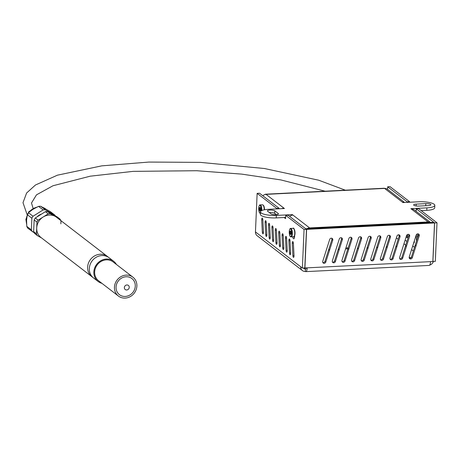 <?xml version="1.0" encoding="UTF-8"?>
<svg xmlns="http://www.w3.org/2000/svg" width="460" height="460" viewBox="0 0 460 460"><rect width="100%" height="100%" fill="white"/><g stroke="black" fill="none" stroke-linecap="round" stroke-linejoin="round"><path stroke-width="0.69" d="M430.531 222.462L414.334 209.99A5.1 4.629 127.6 0 0 411.435 209.105L410.872 208.673L426.886 207.868L426.776 210.329L421.159 210.611M292.33 215.125L292.353 214.624L292.916 215.061A5.1 4.629 127.6 0 0 289.691 216.447M426.776 210.329A11.902 3.059 2.5 0 0 434.706 207.799L434.815 205.338A11.902 3.059 -177.5 0 0 418.962 201.767L402.948 202.572L402.385 202.136A5.1 4.629 -52.4 0 1 404.403 202.498M283.843 208.552L283.866 208.092L284.43 208.524L268.416 209.329A11.902 3.059 -177.5 0 0 260.486 211.859A11.902 3.059 -177.5 0 0 276.333 215.429L292.353 214.624M416.156 210.864L415.506 210.893M285.625 217.419L276.23 217.89L276.333 215.429M260.486 211.859L260.377 214.32A11.902 3.059 2.5 0 0 276.23 217.89M276.368 214.607L274.706 213.331A3.824 0.983 2.5 0 0 269.341 212.566M307.234 228.66A5.1 4.629 -52.4 0 1 309.609 227.913L428.128 221.956A5.1 4.629 -52.4 0 1 430.451 222.467M281.808 208.656A5.1 4.629 -52.4 0 1 283.866 208.092L266.041 194.367A5.1 4.629 127.6 0 0 262.815 195.753M404.593 202.492L387.458 189.296A5.1 4.629 127.6 0 0 384.56 188.416A5.1 1.696 -92.9 0 0 384.088 188.243L265.57 194.2A5.1 1.696 87.1 0 1 266.041 194.367L384.56 188.416L402.385 202.136M428.358 205.591L418.749 206.068A3.824 0.983 -177.5 0 1 413.655 204.924A3.824 0.983 -177.5 0 1 416.202 204.113L425.816 203.63A3.824 0.983 -177.5 0 1 430.911 204.775A3.824 0.983 -177.5 0 1 428.358 205.591M434.815 205.338A11.902 3.059 -177.5 0 1 426.886 207.868M278.208 213.48A3.824 0.983 -177.5 0 1 278.426 213.825A3.824 0.983 -177.5 0 1 275.229 214.659A3.824 0.983 -177.5 0 1 271.003 213.842L267.605 211.226A3.824 0.983 -177.5 0 1 267.392 210.881A3.824 0.983 -177.5 0 1 270.583 210.047A3.824 0.983 -177.5 0 1 274.815 210.864L278.208 213.48L278.179 214.153M265.012 194.534A5.1 1.696 87.1 0 1 265.57 194.2M342.096 261.636A1.702 1.541 127.6 0 0 344.16 260.417L347.869 248.768L345.609 248.883M345.909 247.94L348.168 247.825M396.848 246.554A1.702 1.541 -52.4 0 1 396.767 247.008L393.058 258.658A1.702 1.541 -52.4 0 1 390.5 259.63A1.702 1.541 -52.4 0 1 390.017 257.911L396.963 236.083A1.702 1.541 -52.4 0 1 399.516 235.106A1.702 1.541 -52.4 0 1 399.999 236.831L396.836 246.784L395.997 245.899A1.702 1.541 127.6 0 1 395.916 246.353L392.213 258.002A1.702 1.541 127.6 0 1 390.143 259.221M396.048 245.939L399.153 236.175A1.702 1.541 127.6 0 0 399.027 234.864M358.409 248.486A1.702 1.541 -52.4 0 1 358.328 248.935L354.62 260.59A1.702 1.541 -52.4 0 1 352.061 261.562A1.702 1.541 -52.4 0 1 351.578 259.842L358.524 238.01A1.702 1.541 -52.4 0 1 361.077 237.038A1.702 1.541 -52.4 0 1 361.56 238.757L358.397 248.716L357.558 247.831A1.702 1.541 127.6 0 1 357.478 248.285L353.774 259.934A1.702 1.541 127.6 0 1 351.704 261.154M357.61 247.871L360.715 238.107A1.702 1.541 127.6 0 0 360.588 236.796M329.578 249.929A1.702 1.541 -52.4 0 1 329.498 250.384L325.795 262.039A1.702 1.541 -52.4 0 1 323.236 263.011A1.702 1.541 -52.4 0 1 322.753 261.291L329.693 239.459A1.702 1.541 -52.4 0 1 332.252 238.487A1.702 1.541 -52.4 0 1 332.735 240.206L329.567 250.159L328.728 249.28A1.702 1.541 127.6 0 1 328.647 249.734L324.944 261.383A1.702 1.541 127.6 0 1 322.874 262.597M328.779 249.32L331.884 239.556A1.702 1.541 127.6 0 0 331.763 238.245M368.017 248.003A1.702 1.541 -52.4 0 1 367.937 248.457L364.234 260.107A1.702 1.541 -52.4 0 1 361.675 261.079A1.702 1.541 -52.4 0 1 361.192 259.359L368.132 237.532A1.702 1.541 -52.4 0 1 370.691 236.555A1.702 1.541 -52.4 0 1 371.174 238.274L368.006 248.233L367.166 247.348A1.702 1.541 127.6 0 1 367.086 247.802L363.383 259.452A1.702 1.541 127.6 0 1 361.313 260.67M367.218 247.388L370.323 237.624A1.702 1.541 127.6 0 0 370.202 236.314M406.456 246.071A1.702 1.541 -52.4 0 1 406.375 246.525L402.667 258.175A1.702 1.541 -52.4 0 1 400.114 259.147A1.702 1.541 -52.4 0 1 399.631 257.427L406.571 235.6A1.702 1.541 -52.4 0 1 409.13 234.623A1.702 1.541 -52.4 0 1 409.613 236.348L406.444 246.301L405.605 245.416A1.702 1.541 127.6 0 1 405.524 245.87L401.822 257.519A1.702 1.541 127.6 0 1 399.751 258.738M405.657 245.456L408.762 235.692A1.702 1.541 127.6 0 0 408.641 234.381M387.234 247.037A1.702 1.541 -52.4 0 1 387.153 247.492L383.45 259.141A1.702 1.541 -52.4 0 1 380.891 260.113A1.702 1.541 -52.4 0 1 380.409 258.393L387.349 236.566A1.702 1.541 -52.4 0 1 389.907 235.589A1.702 1.541 -52.4 0 1 390.39 237.314L387.228 247.267L386.388 246.382A1.702 1.541 127.6 0 1 386.308 246.836L382.599 258.486A1.702 1.541 127.6 0 1 380.535 259.704M386.44 246.422L389.545 236.658A1.702 1.541 127.6 0 0 389.419 235.347M341.97 260.325L348.91 238.493A1.702 1.541 -52.4 0 1 351.469 237.521A1.702 1.541 -52.4 0 1 351.952 239.24L348.789 249.193L347.95 248.314A1.702 1.541 127.6 0 1 347.869 248.768L348.714 249.418L345.011 261.073A1.702 1.541 -52.4 0 1 342.453 262.045A1.702 1.541 -52.4 0 1 341.97 260.325M348.801 248.963A1.702 1.541 -52.4 0 1 348.714 249.418M348.001 248.354L351.106 238.59A1.702 1.541 127.6 0 0 350.98 237.279M339.187 249.446A1.702 1.541 -52.4 0 1 339.106 249.901L335.403 261.556A1.702 1.541 -52.4 0 1 332.844 262.528A1.702 1.541 -52.4 0 1 332.361 260.808L339.302 238.976A1.702 1.541 -52.4 0 1 341.86 238.004A1.702 1.541 -52.4 0 1 342.343 239.723L339.181 249.677L338.341 248.797A1.702 1.541 127.6 0 1 338.261 249.251L334.552 260.9A1.702 1.541 127.6 0 1 332.482 262.114M338.387 248.837L341.492 239.073A1.702 1.541 127.6 0 0 341.372 237.762M377.625 247.52A1.702 1.541 -52.4 0 1 377.545 247.974L373.842 259.624A1.702 1.541 -52.4 0 1 371.283 260.596A1.702 1.541 -52.4 0 1 370.8 258.877L377.74 237.049A1.702 1.541 -52.4 0 1 380.299 236.072A1.702 1.541 -52.4 0 1 380.782 237.797L377.614 247.75L376.78 246.865A1.702 1.541 127.6 0 1 376.694 247.319L372.991 258.968A1.702 1.541 127.6 0 1 370.921 260.188M376.826 246.905L379.931 237.141A1.702 1.541 127.6 0 0 379.81 235.83M416.064 245.588A1.702 1.541 -52.4 0 1 415.984 246.042L412.281 257.692A1.702 1.541 -52.4 0 1 409.722 258.664A1.702 1.541 -52.4 0 1 409.239 256.945L416.179 235.117A1.702 1.541 -52.4 0 1 418.738 234.14A1.702 1.541 -52.4 0 1 419.221 235.865L416.053 245.818L415.219 244.933A1.702 1.541 127.6 0 1 415.133 245.387L411.43 257.036A1.702 1.541 127.6 0 1 409.36 258.255M415.265 244.973L418.37 235.209A1.702 1.541 127.6 0 0 418.249 233.898M417.254 233.962L417.467 238.061M286.603 238.05L287.23 250.412A1.702 0.564 87.1 0 1 286.752 252.137A1.702 0.564 87.1 0 1 286.103 250.476L285.476 238.113A1.702 0.564 87.1 0 1 285.953 236.382A1.702 0.564 87.1 0 1 286.603 238.05L285.476 238.113M416.49 241.126L416.185 235.1M273.022 227.596L273.654 239.953A1.702 0.564 87.1 0 1 273.171 241.684A1.702 0.564 87.1 0 1 272.527 240.022L271.894 227.66A1.702 0.564 87.1 0 1 272.372 225.929A1.702 0.564 87.1 0 1 273.022 227.596M262.338 232.179L261.711 219.817A1.702 0.564 87.1 0 1 262.188 218.086A1.702 0.564 87.1 0 1 262.838 219.753L263.465 232.116A1.702 0.564 87.1 0 1 262.988 233.847A1.702 0.564 87.1 0 1 262.338 232.179L263.465 232.122M407.502 234.508L407.577 236.014A1.702 0.564 87.1 0 1 407.1 237.745A1.702 0.564 87.1 0 1 406.45 236.078L406.444 235.992M276.414 230.207L277.046 242.569A1.702 0.564 87.1 0 1 276.569 244.3A1.702 0.564 87.1 0 1 275.919 242.633L275.287 230.27A1.702 0.564 87.1 0 1 275.77 228.539A1.702 0.564 87.1 0 1 276.414 230.207M289.995 240.66L290.628 253.023A1.702 0.564 87.1 0 1 290.145 254.754A1.702 0.564 87.1 0 1 289.501 253.086L288.868 240.73A1.702 0.564 87.1 0 1 289.346 238.999A1.702 0.564 87.1 0 1 289.995 240.66L288.868 240.73M414.345 240.879L414.368 241.241A1.702 0.564 87.1 0 1 413.885 242.972A1.702 0.564 87.1 0 1 413.707 242.891M283.205 235.434L283.837 247.796A1.702 0.564 87.1 0 1 283.36 249.527A1.702 0.564 87.1 0 1 282.71 247.859L282.078 235.497A1.702 0.564 87.1 0 1 282.555 233.772A1.702 0.564 87.1 0 1 283.205 235.434L282.078 235.497M269.629 224.98L270.256 237.343A1.702 0.564 87.1 0 1 269.779 239.073A1.702 0.564 87.1 0 1 269.129 237.406L268.502 225.043A1.702 0.564 87.1 0 1 268.979 223.313A1.702 0.564 87.1 0 1 269.629 224.98M266.231 222.37L266.863 234.726A1.702 0.564 87.1 0 1 266.386 236.457A1.702 0.564 87.1 0 1 265.736 234.79L265.104 222.433A1.702 0.564 87.1 0 1 265.581 220.702A1.702 0.564 87.1 0 1 266.231 222.37L265.104 222.433M279.812 232.823L280.439 245.18A1.702 0.564 87.1 0 1 279.962 246.911A1.702 0.564 87.1 0 1 279.312 245.249L278.685 232.886A1.702 0.564 87.1 0 1 279.162 231.156A1.702 0.564 87.1 0 1 279.812 232.823L278.685 232.886M293.388 243.277L294.02 255.639A1.702 0.564 87.1 0 1 293.543 257.37A1.702 0.564 87.1 0 1 292.893 255.702L292.261 243.34A1.702 0.564 87.1 0 1 292.744 241.609A1.702 0.564 87.1 0 1 293.388 243.277L292.261 243.34M294.613 235.825L294.578 236.681A2.973 0.989 87.1 0 1 293.739 238.809A2.973 0.989 87.1 0 1 292.709 236.865M432.854 261.452L435.315 261.378L437 222.807L418.646 208.673L416.242 208.794L416.133 211.376M304.79 267.858L307.222 267.841A5.1 1.696 87.1 0 1 305.779 271.63A5.1 1.696 87.1 0 1 305.308 271.457A5.1 4.629 -52.4 0 1 302.416 270.578A5.1 4.629 -52.4 0 1 300.719 266.777L302.381 268.059L304.784 267.938L306.469 229.362L288.115 215.234L285.712 215.355L285.568 218.638L284.09 217.494M407.169 202.36L407.192 201.825L409.595 201.704L409.572 202.239M276.638 208.915L276.661 208.386L279.065 208.265L279.042 208.794M276.661 208.386L257.14 193.355L259.543 193.234L279.065 208.265M285.712 215.355L304.066 229.482L302.381 268.059M306.469 229.362L304.066 229.482M257.14 193.355L255.455 231.926A5.1 4.629 127.6 0 0 257.151 235.727L302.416 270.578M407.192 201.825L387.671 186.8L387.556 189.376M437 222.807L434.596 222.927L432.912 261.498M434.596 222.927L416.242 208.794M387.671 186.8L390.074 186.679L409.595 201.704M409.159 257.525A3.398 0.874 -177.5 0 1 411.022 257.738M304.917 267.956L306.601 229.385L305.75 228.729L433.688 222.306L434.533 222.956L432.848 261.533L430.543 261.648A5.1 1.696 -92.9 0 1 429.105 265.431L305.779 271.63M304.083 267.973L305.417 268.996A2.553 0.845 -92.9 0 0 305.653 269.083A2.553 0.845 -92.9 0 0 306.303 267.887M303.468 268.002A2.553 2.311 -52.4 0 0 305.417 268.996L305.308 271.457M306.601 229.385L434.533 222.956M433.406 261.476A5.1 4.629 -52.4 0 1 429.669 265.098M430.531 261.935A2.553 2.311 127.6 0 0 430.767 261.636M289.926 233.231L290.007 231.334L290.616 230.822L291.14 232.208L291.053 234.1L290.45 234.611L289.926 233.231L290.726 233.191L290.806 231.328M291.059 234.065L290.726 233.191M290.007 231.334L290.795 231.294M259.371 209.708L259.452 207.811L260.061 207.299L260.584 208.679L260.504 210.577L259.894 211.088L259.371 209.708L260.17 209.668L260.251 207.805M260.504 210.542L260.17 209.668M259.452 207.811L260.239 207.77M37.358 216.591A10.2 9.258 -52.4 0 1 41.061 214.222M41.561 237.941L37.444 235.652L34.621 233.479A14.11 12.805 -52.4 0 1 33.632 231.627L34.143 219.955A14.11 12.805 -52.4 0 1 35.299 217.994L38.117 220.162L48.237 213.831A14.11 12.805 -52.4 0 1 50.387 213.727L59.995 219.064A14.11 12.805 -52.4 0 1 60.846 220.599M35.299 217.994L45.413 211.663L48.237 213.831M37.444 235.652A14.11 12.805 -52.4 0 1 36.449 233.795L36.961 222.128A14.11 12.805 -52.4 0 1 38.117 220.162M33.632 231.627L36.449 233.795M60.984 220.921L60.858 223.83M34.143 219.955L36.961 222.128M45.413 211.663A14.11 12.805 -52.4 0 1 47.564 211.554L50.387 213.727M47.564 211.554L57.172 216.896L59.995 219.064M50.318 211.617L54.901 215.142L45.293 209.806L40.71 206.275L50.318 211.617M32.349 231.731A14.11 12.805 -52.4 0 1 31.36 229.873L26.778 226.349A14.11 12.805 -52.4 0 0 27.767 228.2L34.184 232.748M54.901 215.142A14.11 12.805 -52.4 0 1 55.332 215.855M43.142 209.915L33.028 216.246A14.11 12.805 -52.4 0 0 31.866 218.207L27.284 214.676A14.11 12.805 -52.4 0 1 28.445 212.715L33.051 209.202L38.559 206.385L43.142 209.915A14.11 12.805 -52.4 0 1 45.293 209.806M31.866 218.207L31.36 229.873M28.445 212.715L33.028 216.246M27.284 214.676L26.576 220.162L26.778 226.349M38.559 206.385A14.11 12.805 -52.4 0 1 40.71 206.275M116.414 264.46A12.753 11.569 127.6 0 0 113.643 261.251L109.118 257.767A12.753 11.569 127.6 0 0 92.167 260.814A12.753 11.569 127.6 0 0 93.558 277.972L91.862 276.667A12.753 11.569 127.6 0 1 90.471 259.503A12.753 11.569 127.6 0 1 107.421 256.461A12.753 11.569 127.6 0 0 90.471 259.503A12.753 11.569 127.6 0 0 91.862 276.667L40.94 237.463A12.753 11.569 127.6 0 1 39.548 220.3A12.753 11.569 127.6 0 1 56.499 217.252L109.118 257.767A12.753 11.569 127.6 0 0 92.167 260.814A12.753 11.569 127.6 0 0 93.558 277.972L98.084 281.457A12.753 11.569 127.6 0 0 101.896 283.32M135.274 286.12A10.2 9.258 -52.4 0 1 120.491 295.372A10.2 9.258 -52.4 0 1 121.233 278.317A10.2 9.258 -52.4 0 1 135.274 286.12M114.454 287.166A11.902 10.799 127.6 0 0 118.404 296.033A11.902 10.799 127.6 0 0 134.222 293.192A11.902 10.799 127.6 0 0 132.928 277.173A11.902 10.799 127.6 0 0 121.181 276.535A11.902 10.799 127.6 0 0 114.454 287.166M118.404 296.033L98.601 280.784A11.902 10.799 -52.4 0 1 94.651 271.917A11.902 10.799 -52.4 0 1 101.378 261.286A11.902 10.799 -52.4 0 1 113.126 261.924L132.928 277.173M113.643 261.251A12.753 11.569 127.6 0 0 96.698 264.299A12.753 11.569 127.6 0 0 98.084 281.457M292.916 215.061L309.609 227.913M428.128 221.956L411.435 209.105M416.122 205.959L416.202 204.113M425.724 205.723L425.816 203.63M274.706 213.331L274.815 210.864M396.767 247.008L395.916 246.353M399.999 236.831L399.153 236.175M393.058 258.658L392.213 258.002M354.62 260.59L353.774 259.934M358.328 248.935L357.478 248.285M361.56 238.757L360.715 238.107M329.498 250.384L328.647 249.734M332.735 240.206L331.884 239.556M325.795 262.039L324.944 261.383M364.234 260.107L363.383 259.452M367.937 248.457L367.086 247.802M371.174 238.274L370.323 237.624M409.613 236.348L408.762 235.692M402.667 258.175L401.822 257.519M406.375 246.525L405.524 245.87M383.45 259.141L382.599 258.486M387.153 247.492L386.308 246.836M390.39 237.314L389.545 236.658M345.011 261.073L344.16 260.417M351.952 239.24L351.106 238.59M339.106 249.901L338.261 249.251M342.343 239.723L341.492 239.073M335.403 261.556L334.552 260.9M377.545 247.974L376.694 247.319M380.782 237.797L379.931 237.141M373.842 259.624L372.991 258.968M415.984 246.042L415.133 245.387M419.221 235.865L418.37 235.209M412.281 257.692L411.43 257.036M287.23 250.418L286.103 250.476M273.654 239.965L272.527 240.022M273.022 227.602L271.894 227.66M262.838 219.759L261.711 219.817M407.577 236.02L406.45 236.078M277.046 242.575L275.919 242.633M276.42 230.218L275.287 230.27M290.628 253.029L289.501 253.086M283.837 247.802L282.71 247.859M270.256 237.348L269.129 237.406M269.629 224.986L268.502 225.043M266.863 234.738L265.736 234.79M280.439 245.191L279.312 245.249M294.02 255.645L292.893 255.702M255.455 231.926L300.719 266.777M398.297 234.847L399.234 235.566M405.133 240.114L406.922 241.488M412.729 245.962L414.517 247.336M307.222 267.841L430.543 261.648M305.417 268.996L305.877 268.973M413.362 250.964L411.579 249.59M405.766 245.111L403.983 243.742M398.17 239.263L396.388 237.889M290.755 236.802A4.249 1.409 -92.9 0 0 291.145 236.94A4.249 1.409 -92.9 0 0 292.341 232.628A4.249 1.409 -92.9 0 0 290.72 228.453C290.3 228.148 289.846 228.827 289.363 230.483C289.242 234.111 289.622 236.193 290.513 236.727L293.549 236.819A4.249 1.409 87.1 0 0 294.745 232.507A4.249 1.409 87.1 0 0 293.123 228.332C293.67 227.476 294.302 228.844 295.027 232.438C294.67 236.17 294.176 237.63 293.549 236.819M290.369 236.411A3.824 1.271 87.1 0 1 289.512 230.023A3.824 1.271 87.1 0 1 291.715 231.719A3.824 1.271 87.1 0 1 290.369 236.411M294.193 236.273A3.824 1.271 -92.9 0 0 295.004 232.49A3.824 1.271 -92.9 0 0 293.819 228.81M261.774 210.559A4.249 1.409 -92.9 0 0 260.164 204.93C259.745 204.625 259.29 205.298 258.813 206.96C258.687 210.588 259.066 212.669 259.957 213.204L260.59 213.417M260.44 212.911A3.824 1.271 87.1 0 1 259.82 212.888A3.824 1.271 87.1 0 1 258.721 207.972A3.824 1.271 87.1 0 1 260.308 205.66A3.824 1.271 87.1 0 1 261.194 210.881M260.164 204.93L262.568 204.809A4.249 1.409 87.1 0 1 264.207 209.823M264.465 209.771A3.824 1.271 -92.9 0 0 263.264 205.286M26.576 223.347A12.753 11.569 -52.4 0 1 26.237 219.903A12.753 11.569 -52.4 0 1 27.037 215.947M29.313 211.945A12.753 11.569 -52.4 0 1 36.438 207.345M43.608 207.799A12.753 11.569 -52.4 0 1 45.712 208.961L43.303 207.638M129.243 287.351A2.599 2.357 -52.4 0 1 125.482 289.708A2.599 2.357 -52.4 0 1 125.672 285.361A2.599 2.357 -52.4 0 1 129.243 287.351M354.804 189.715L359.007 189.503M290.72 228.453L293.123 228.332M262.568 204.809L263.58 205.442L264.12 206.695L264.488 209.766M26.611 224.083L25.898 219.362L28.894 211.588L37.49 206.85M325.151 191.205L280.784 179.906L241.782 174.127L196.69 170.723L133.159 171.361L90.223 176.186L53.004 185.748L36.478 194.844L31.493 203.009L33.062 208.202M345.334 190.193L318.717 180.216L264.345 168.504L200.307 162.374L148.85 162.07L101.787 165.853L57.419 175.179L35.483 184.995L26.617 192.999L23 202.687L27.077 214.504"/></g></svg>
